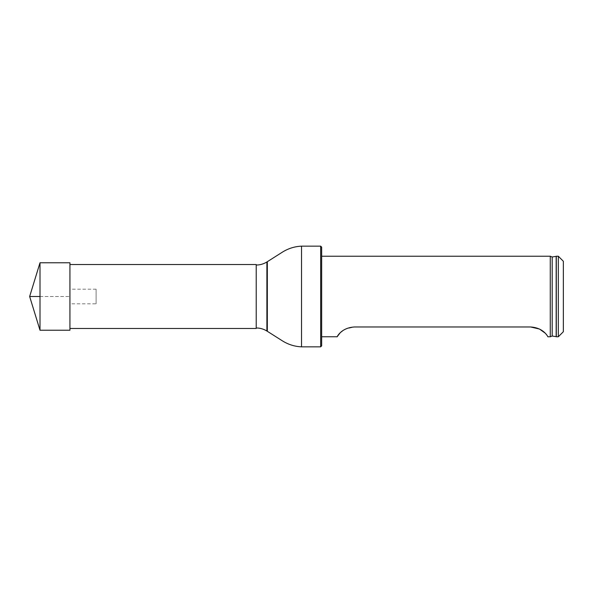 <?xml version="1.0" encoding="UTF-8"?>
<svg xmlns="http://www.w3.org/2000/svg" width="593" height="593" viewBox="0 0 593 593"><rect width="100%" height="100%" fill="white"/><g stroke="black" fill="none" stroke-linecap="round" stroke-linejoin="round"><path stroke-width="0.44" stroke-dasharray="2.96 2.22" d="M256.22 328.47L256.22 264.53M69.93 296.5L69.93 264.53L69.93 296.5M256.22 296.5L256.22 327.966L256.22 296.5M321.673 345.845L321.673 247.155M320.665 246.154L320.665 346.846M558.317 256.235L558.317 336.765M556.301 336.765L556.301 256.235M563.35 261.268L563.35 331.732M550.26 256.235L550.26 336.765M340.011 333.021L345.497 329.048L354.399 326.973L530.624 326.973M545.011 333.021L547.902 336.765M40.005 330.234L40.005 262.766M69.93 330.234L69.93 262.766M69.93 303.801L69.93 289.199L69.93 303.801L96.11 303.801L96.11 289.199L96.11 303.801M40.005 296.5L69.93 296.5L40.005 296.5M301.533 246.154L301.533 346.846M266.894 261.973L266.894 331.027M267.324 261.706L267.324 331.294M552.187 256.977L552.187 336.023M556.167 256.346L556.167 336.654M96.11 289.199L69.93 289.199"/><path stroke-width="0.89" d="M69.93 264.53L256.22 264.53L256.22 328.47L69.93 328.47M320.665 246.154L321.673 247.155L321.673 345.845L320.665 346.846L320.665 246.154L301.533 246.154C294.647 246.466 288.265 248.467 282.372 252.158L267.324 261.706L267.324 331.294L266.894 331.027L266.894 261.973L267.324 261.706M558.317 336.765L558.317 256.235L556.301 256.235L556.301 336.765L558.317 336.765L563.35 331.732L563.35 261.268L558.317 256.235M552.187 336.023L556.167 336.654L556.167 256.346L552.187 256.977L552.187 336.023L550.26 336.765L550.26 256.235L321.673 256.235M354.399 326.973C340.449 327.847 336.742 337.751 337.128 336.765C336.75 337.758 340.426 327.862 354.399 326.973L530.624 326.973L539.511 329.041L545.011 333.021M321.673 336.765L337.128 336.765L340.011 333.021M530.624 326.973C544.574 327.847 548.28 337.751 547.902 336.765C548.28 337.758 544.596 327.862 530.624 326.973M40.005 330.234L29.65 296.5L40.005 262.766L40.005 330.234L69.93 330.234L69.93 262.766L40.005 262.766M40.005 296.5L29.65 296.5L40.005 296.5M320.665 346.846L301.533 346.846L301.533 246.154M256.22 327.966C260.068 327.988 263.626 329.011 266.894 331.027M256.22 265.034C260.068 265.012 263.626 263.989 266.894 261.973M301.533 346.846C294.647 346.534 288.265 344.533 282.372 340.842L267.324 331.294M552.187 256.977L550.26 256.235M550.26 336.765L547.902 336.765"/></g></svg>
